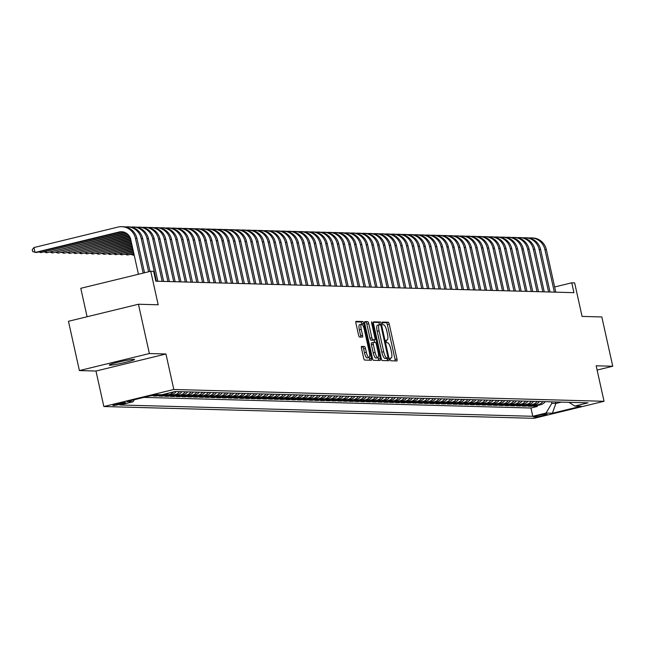 <?xml version="1.0" encoding="UTF-8"?>
<svg xmlns="http://www.w3.org/2000/svg" width="645" height="645" viewBox="0 0 645 645"><rect width="100%" height="100%" fill="white"/><g stroke="black" fill="none" stroke-linecap="round" stroke-linejoin="round"><path stroke-width="0.97" d="M390.128 359.41L390.822 360.781L396.836 360.942A1.991 0.548 76.3 0 0 396.877 360.942A1.991 0.548 76.3 0 0 396.973 359.023L389.249 324.185A1.991 0.548 76.3 0 0 388.258 322.234L382.211 322.073L382.84 324.782L383.622 324.798A6.361 1.75 76.3 0 1 386.807 331.046L387.452 333.949A6.361 1.75 76.3 0 1 387.145 340.076A6.361 1.75 76.3 0 1 387.008 340.092L386.202 340.068L386.137 341.415L386.831 342.777L387.613 342.801A6.361 1.75 76.3 0 1 390.797 349.042L391.434 351.944A6.361 1.75 76.3 0 1 391.128 358.08A6.361 1.75 76.3 0 1 390.999 358.088L390.193 358.072L390.128 359.41M109.779 365.215A12.956 0.935 167.5 0 0 123.848 362.772A12.956 0.935 167.5 0 0 134.531 359.459A12.956 0.935 167.5 0 0 133.983 359.313A12.956 0.935 167.5 0 0 119.914 361.756A12.956 0.935 167.5 0 0 109.231 365.07A12.956 0.935 167.5 0 0 109.779 365.215M113.189 405.503A6.482 0.468 167.5 0 0 120.22 404.286A6.482 0.468 167.5 0 0 125.565 402.625A6.482 0.468 167.5 0 0 125.291 402.553A6.482 0.468 167.5 0 0 118.253 403.77A6.482 0.468 167.5 0 0 112.915 405.431A6.482 0.468 167.5 0 0 113.189 405.503M361.627 346.413A1.991 0.548 76.3 0 0 361.587 346.421A1.991 0.548 76.3 0 0 361.49 348.332L363.659 358.112A1.991 0.548 76.3 0 0 364.659 360.063L371.335 360.241A1.991 0.548 76.3 0 0 371.375 360.241A1.991 0.548 76.3 0 0 371.472 358.322L363.748 323.484A1.991 0.548 76.3 0 0 362.756 321.533L356.072 321.355A1.991 0.548 76.3 0 0 356.032 321.355A1.991 0.548 76.3 0 0 355.935 323.274L358.556 335.078A1.991 0.548 76.3 0 0 359.547 337.029L362.409 337.109A1.991 0.548 76.3 0 0 362.45 337.101A1.991 0.548 76.3 0 0 362.546 335.19L361.248 329.329A5.313 1.467 76.3 0 1 361.506 324.209A5.313 1.467 76.3 0 1 364.28 329.418L369.359 352.347A5.313 1.467 76.3 0 1 369.101 357.475A5.313 1.467 76.3 0 1 366.336 352.267L365.481 348.445A1.991 0.548 76.3 0 0 364.49 346.494L361.555 346.438M597.117 370.053L612.75 366.247L601.825 316.953L582.072 316.413L574.639 282.889L571.752 282.808L573.937 292.669L155.832 281.204L153.647 271.343L150.761 271.263L80.786 288.307L87.091 316.751M149.374 353.541L79.4 370.577L95.976 371.036L165.95 353.992L149.374 353.541L138.441 304.247L158.194 304.787L150.761 271.263M165.95 353.992L173.819 389.483L604.034 401.287L534.06 418.323L103.845 406.527L173.819 389.483M612.75 366.247L596.174 365.796L604.034 401.287M381.268 358.596A1.991 0.548 76.3 0 0 382.259 360.547L388.943 360.724A1.991 0.548 76.3 0 0 388.983 360.724A1.991 0.548 76.3 0 0 389.08 358.805L381.356 323.967A1.991 0.548 76.3 0 0 380.356 322.016L373.681 321.831A1.991 0.548 76.3 0 0 373.64 321.839A1.991 0.548 76.3 0 0 373.544 323.758L381.268 358.596M380.139 360.482L373.455 360.305A1.991 0.548 76.3 0 1 372.463 358.354L364.739 323.516A1.991 0.548 76.3 0 1 364.836 321.597A1.991 0.548 76.3 0 1 364.877 321.597L367.739 321.67A1.991 0.548 76.3 0 1 368.73 323.621L371.867 337.754A1.991 0.548 76.3 0 0 372.858 339.705L374.753 339.754A1.991 0.548 76.3 0 0 374.793 339.754A1.991 0.548 76.3 0 0 374.89 337.835L371.633 323.129L371.697 321.782L372.423 323.145L380.276 358.564A1.991 0.548 76.3 0 1 380.179 360.482A1.991 0.548 76.3 0 1 380.139 360.482M79.4 370.577L68.467 321.283L138.441 304.247M150.245 395.853L150.865 395.699M158.477 394.651L153.204 395.933L156.671 396.03L156.469 395.143M164.12 394.192A8.103 7.764 91.6 0 1 163.572 394.345L165.878 394.409L158.976 396.094L162.435 396.183L162.234 395.296M173.449 391.918A8.103 7.764 91.6 0 1 169.337 394.506L171.643 394.571L164.741 396.248L168.2 396.344L168.006 395.458M179.552 391.644A8.103 7.764 91.6 0 1 175.101 394.667L177.407 394.724L170.506 396.409L173.965 396.506L173.771 395.611M185.317 391.797A8.103 7.764 91.6 0 1 180.874 394.821L183.18 394.885L176.278 396.57L179.737 396.659L179.536 395.772M191.089 391.958A8.103 7.764 91.6 0 1 186.639 394.982L188.945 395.046L182.043 396.723L185.502 396.82L185.3 395.933M196.854 392.112A8.103 7.764 91.6 0 1 192.404 395.135L194.709 395.2L187.808 396.885L191.267 396.981L191.073 396.086M202.619 392.273A8.103 7.764 91.6 0 1 198.168 395.296L200.482 395.361L193.573 397.038L197.039 397.135L196.838 396.248M208.391 392.434A8.103 7.764 91.6 0 1 203.941 395.458L206.247 395.522L199.345 397.199L202.804 397.296L202.603 396.401M214.156 392.587A8.103 7.764 91.6 0 1 209.706 395.611L212.011 395.675L205.11 397.36L208.569 397.449L208.375 396.562M219.921 392.749A8.103 7.764 91.6 0 1 215.47 395.772L217.776 395.837L210.875 397.514L214.333 397.61L214.14 396.723M225.686 392.91A8.103 7.764 91.6 0 1 221.243 395.933L223.549 395.99L216.639 397.675L220.106 397.772L219.905 396.877M231.458 393.063A8.103 7.764 91.6 0 1 227.008 396.086L229.314 396.151L222.412 397.828L225.871 397.925L225.669 397.038M237.223 393.224A8.103 7.764 91.6 0 1 232.772 396.248L235.078 396.312L228.177 397.989L231.636 398.086L231.442 397.199M242.988 393.377A8.103 7.764 91.6 0 1 238.537 396.401L240.851 396.465L233.942 398.15L237.408 398.239L237.207 397.352M248.76 393.539A8.103 7.764 91.6 0 1 244.31 396.562L246.616 396.627L239.714 398.304L243.173 398.4L242.972 397.514M254.525 393.7A8.103 7.764 91.6 0 1 250.075 396.723L252.38 396.78L245.479 398.465L248.938 398.562L248.744 397.667M260.29 393.853A8.103 7.764 91.6 0 1 255.839 396.877L258.145 396.941L251.244 398.626L254.702 398.715L254.509 397.828M266.054 394.014A8.103 7.764 91.6 0 1 261.612 397.038L263.918 397.102L257.008 398.779L260.475 398.876L260.274 397.989M271.827 394.168A8.103 7.764 91.6 0 1 267.377 397.191L269.683 397.256L262.781 398.941L266.24 399.037L266.038 398.142M277.592 394.329A8.103 7.764 91.6 0 1 273.141 397.352L275.447 397.417L268.546 399.094L272.005 399.191L271.811 398.304M283.357 394.49A8.103 7.764 91.6 0 1 278.906 397.514L281.22 397.578L274.31 399.255L277.777 399.352L277.576 398.457M289.129 394.643A8.103 7.764 91.6 0 1 284.679 397.667L286.985 397.731L280.083 399.416L283.542 399.505L283.34 398.618M294.894 394.805A8.103 7.764 91.6 0 1 290.444 397.828L292.749 397.892L285.848 399.569L289.307 399.666L289.113 398.779M300.659 394.966A8.103 7.764 91.6 0 1 296.208 397.989L298.514 398.046L291.613 399.731L295.071 399.827L294.878 398.933M306.423 395.119A8.103 7.764 91.6 0 1 301.981 398.142L304.287 398.207L297.377 399.892L300.844 399.981L300.643 399.094M312.196 395.28A8.103 7.764 91.6 0 1 307.746 398.304L310.052 398.368L303.15 400.045L306.609 400.142L306.407 399.255M317.961 395.433A8.103 7.764 91.6 0 1 313.51 398.457L315.816 398.521L308.915 400.206L312.373 400.303L312.18 399.408M323.726 395.595A8.103 7.764 91.6 0 1 319.275 398.618L321.589 398.683L314.679 400.36L318.146 400.456L317.945 399.569M329.498 395.756A8.103 7.764 91.6 0 1 325.048 398.779L327.354 398.836L320.452 400.521L323.911 400.618L323.709 399.723M335.263 395.909A8.103 7.764 91.6 0 1 330.812 398.933L333.118 398.997L326.217 400.682L329.676 400.771L329.482 399.884M341.028 396.07A8.103 7.764 91.6 0 1 336.577 399.094L338.883 399.158L331.981 400.835L335.44 400.932L335.247 400.045M346.792 396.224A8.103 7.764 91.6 0 1 342.35 399.247L344.656 399.311L337.746 400.997L341.213 401.093L341.012 400.198M352.565 396.385A8.103 7.764 91.6 0 1 348.115 399.408L350.42 399.473L343.519 401.15L346.978 401.246L346.776 400.36M358.33 396.546A8.103 7.764 91.6 0 1 353.879 399.569L356.185 399.634L349.284 401.311L352.742 401.408L352.549 400.521M364.094 396.699A8.103 7.764 91.6 0 1 359.644 399.723L361.958 399.787L355.048 401.472L358.515 401.561L358.314 400.674M369.867 396.86A8.103 7.764 91.6 0 1 365.417 399.884L367.723 399.948L360.821 401.625L364.28 401.722L364.078 400.835M375.632 397.022A8.103 7.764 91.6 0 1 371.181 400.045L373.487 400.102L366.586 401.787L370.045 401.883L369.851 400.988M381.397 397.175A8.103 7.764 91.6 0 1 376.946 400.198L379.252 400.263L372.35 401.948L375.809 402.037L375.616 401.15M387.161 397.336A8.103 7.764 91.6 0 1 382.719 400.36L385.025 400.424L378.115 402.101L381.582 402.198L381.38 401.311M392.934 397.489A8.103 7.764 91.6 0 1 388.483 400.513L390.789 400.577L383.888 402.262L387.347 402.359L387.145 401.464M398.699 397.651A8.103 7.764 91.6 0 1 394.248 400.674L396.554 400.739L389.653 402.416L393.111 402.512L392.918 401.625M404.463 397.812A8.103 7.764 91.6 0 1 400.013 400.835L402.327 400.9L395.417 402.577L398.884 402.673L398.683 401.779M410.236 397.965A8.103 7.764 91.6 0 1 405.786 400.988L408.092 401.053L401.19 402.738L404.649 402.827L404.447 401.94M416.001 398.126A8.103 7.764 91.6 0 1 411.55 401.15L413.856 401.214L406.955 402.891L410.414 402.988L410.22 402.101M421.766 398.288A8.103 7.764 91.6 0 1 417.315 401.311L419.621 401.367L412.719 403.052L416.178 403.149L415.985 402.254M427.53 398.441A8.103 7.764 91.6 0 1 423.088 401.464L425.394 401.529L418.484 403.206L421.951 403.302L421.749 402.416M433.303 398.602A8.103 7.764 91.6 0 1 428.852 401.625L431.158 401.69L424.257 403.367L427.716 403.464L427.514 402.577M439.068 398.755A8.103 7.764 91.6 0 1 434.617 401.779L436.923 401.843L430.022 403.528L433.48 403.617L433.287 402.73M444.832 398.916A8.103 7.764 91.6 0 1 440.382 401.94L442.696 402.004L435.786 403.681L439.253 403.778L439.051 402.891M450.605 399.078A8.103 7.764 91.6 0 1 446.155 402.101L448.46 402.158L441.559 403.843L445.018 403.939L444.816 403.044M456.37 399.231A8.103 7.764 91.6 0 1 451.919 402.254L454.225 402.319L447.324 404.004L450.782 404.093L450.589 403.206M462.134 399.392A8.103 7.764 91.6 0 1 457.684 402.416L459.99 402.48L453.088 404.157L456.547 404.254L456.354 403.367M467.899 399.545A8.103 7.764 91.6 0 1 463.457 402.569L465.763 402.633L458.853 404.318L462.32 404.415L462.118 403.52M473.672 399.707A8.103 7.764 91.6 0 1 469.221 402.73L471.527 402.794L464.626 404.471L468.085 404.568L467.883 403.681M479.437 399.868A8.103 7.764 91.6 0 1 474.986 402.891L477.292 402.956L470.39 404.633L473.849 404.729L473.656 403.834M485.201 400.021A8.103 7.764 91.6 0 1 480.751 403.044L483.065 403.109L476.155 404.794L479.622 404.883L479.42 403.996M490.974 400.182A8.103 7.764 91.6 0 1 486.524 403.206L488.829 403.27L481.928 404.947L485.387 405.044L485.185 404.157M496.739 400.343A8.103 7.764 91.6 0 1 492.288 403.367L494.594 403.423L487.693 405.108L491.151 405.205L490.958 404.31M502.503 400.497A8.103 7.764 91.6 0 1 498.053 403.52L500.359 403.585L493.457 405.27L496.916 405.358L496.723 404.471M508.268 400.658A8.103 7.764 91.6 0 1 503.826 403.681L506.132 403.746L499.222 405.423L502.689 405.52L502.487 404.633M514.041 400.811A8.103 7.764 91.6 0 1 509.59 403.834L511.896 403.899L504.995 405.584L508.454 405.681L508.252 404.786M519.806 400.972A8.103 7.764 91.6 0 1 515.355 403.996L517.661 404.06L510.759 405.737L514.218 405.834L514.025 404.947M525.57 401.134A8.103 7.764 91.6 0 1 521.12 404.157L523.434 404.213L516.524 405.899L519.991 405.995L519.789 405.1M531.343 401.287A8.103 7.764 91.6 0 1 526.892 404.31L529.198 404.375L522.297 406.06L525.756 406.148L525.554 405.262M537.108 401.448A8.103 7.764 91.6 0 1 532.657 404.471L534.963 404.536L528.062 406.213L531.52 406.31L538.422 404.625A8.103 7.764 -88.4 0 0 542.872 401.601M531.327 405.423L531.52 406.31M546.726 414.163L545.46 414.13A6.281 0.452 167.5 0 0 538.639 415.307A6.281 0.452 167.5 0 0 533.463 416.912A6.281 0.452 167.5 0 0 533.729 416.984L535.003 417.017A6.281 0.452 167.5 0 0 541.816 415.84A6.281 0.452 167.5 0 0 546.992 414.235A6.281 0.452 167.5 0 0 546.726 414.163M134.313 399.731L133.112 401.746L119.873 404.971L532.786 416.291L546.025 413.066L551.846 403.343L551.515 401.843M133.112 401.746L126.767 401.569L155.51 394.571L161.855 394.74L175.093 391.515L588.014 402.843L574.776 406.068L581.121 406.245L552.37 413.243L546.025 413.066M143.908 397.393L530.956 408.011L537.285 406.471L533.826 406.374L540.728 404.689A8.103 7.764 -88.4 0 0 545.178 401.666M532.657 404.471L525.756 406.148M526.892 404.31L519.991 405.995M521.12 404.157L514.218 405.834M515.355 403.996L508.454 405.681M509.59 403.834L502.689 405.52M503.826 403.681L496.916 405.358M498.053 403.52L491.151 405.205M492.288 403.367L485.387 405.044M486.524 403.206L479.622 404.883M480.751 403.044L473.849 404.729M474.986 402.891L468.085 404.568M469.221 402.73L462.32 404.415M463.457 402.569L456.547 404.254M457.684 402.416L450.782 404.093M451.919 402.254L445.018 403.939M446.155 402.101L439.253 403.778M440.382 401.94L433.48 403.617M434.617 401.779L427.716 403.464M428.852 401.625L421.951 403.302M423.088 401.464L416.178 403.149M417.315 401.311L410.414 402.988M411.55 401.15L404.649 402.827M405.786 400.988L398.884 402.673M400.013 400.835L393.111 402.512M394.248 400.674L387.347 402.359M388.483 400.513L381.582 402.198M382.719 400.36L375.809 402.037M376.946 400.198L370.045 401.883M371.181 400.045L364.28 401.722M365.417 399.884L358.515 401.561M359.644 399.723L352.742 401.408M353.879 399.569L346.978 401.246M348.115 399.408L341.213 401.093M342.35 399.247L335.44 400.932M336.577 399.094L329.676 400.771M330.812 398.933L323.911 400.618M325.048 398.779L318.146 400.456M319.275 398.618L312.373 400.303M313.51 398.457L306.609 400.142M307.746 398.304L300.844 399.981M301.981 398.142L295.071 399.827M296.208 397.989L289.307 399.666M290.444 397.828L283.542 399.505M284.679 397.667L277.777 399.352M278.906 397.514L272.005 399.191M273.141 397.352L266.24 399.037M267.377 397.191L260.475 398.876M261.612 397.038L254.702 398.715M255.839 396.877L248.938 398.562M250.075 396.723L243.173 398.4M244.31 396.562L237.408 398.239M238.537 396.401L231.636 398.086M232.772 396.248L225.871 397.925M227.008 396.086L220.106 397.772M221.243 395.933L214.333 397.61M215.47 395.772L208.569 397.449M209.706 395.611L202.804 397.296M203.941 395.458L197.039 397.135M198.168 395.296L191.267 396.981M192.404 395.135L185.502 396.82M186.639 394.982L179.737 396.659M180.874 394.821L173.965 396.506M175.101 394.667L168.2 396.344M169.337 394.506L162.435 396.183M163.572 394.345L156.671 396.03M156.171 394.587L150.898 395.869M551.846 403.343L555.877 403.447L561.368 402.109M555.547 401.956L555.877 403.447L552.37 413.243M95.976 371.036L103.845 406.527M571.752 282.808L554.644 286.977M537.091 405.576L537.285 406.471M530.956 408.011L532.786 416.291M569.003 402.319L574.776 406.068M534.963 404.536A8.103 7.764 -88.4 0 0 539.413 401.512M529.198 404.375A8.103 7.764 -88.4 0 0 533.649 401.351M523.434 404.213A8.103 7.764 -88.4 0 0 527.876 401.19M517.661 404.06A8.103 7.764 -88.4 0 0 522.111 401.037M511.896 403.899A8.103 7.764 -88.4 0 0 516.347 400.876M506.132 403.746A8.103 7.764 -88.4 0 0 510.574 400.722M500.359 403.585A8.103 7.764 -88.4 0 0 504.809 400.561M494.594 403.423A8.103 7.764 -88.4 0 0 499.045 400.4M488.829 403.27A8.103 7.764 -88.4 0 0 493.28 400.247M483.065 403.109A8.103 7.764 -88.4 0 0 487.507 400.085M477.292 402.956A8.103 7.764 -88.4 0 0 481.742 399.932M471.527 402.794A8.103 7.764 -88.4 0 0 475.978 399.771M465.763 402.633A8.103 7.764 -88.4 0 0 470.205 399.61M459.99 402.48A8.103 7.764 -88.4 0 0 464.44 399.457M454.225 402.319A8.103 7.764 -88.4 0 0 458.676 399.295M448.46 402.158A8.103 7.764 -88.4 0 0 452.911 399.134M442.696 402.004A8.103 7.764 -88.4 0 0 447.138 398.981M436.923 401.843A8.103 7.764 -88.4 0 0 441.374 398.82M431.158 401.69A8.103 7.764 -88.4 0 0 435.609 398.666M425.394 401.529A8.103 7.764 -88.4 0 0 429.836 398.505M419.621 401.367A8.103 7.764 -88.4 0 0 424.071 398.344M413.856 401.214A8.103 7.764 -88.4 0 0 418.307 398.191M408.092 401.053A8.103 7.764 -88.4 0 0 412.542 398.03M402.327 400.9A8.103 7.764 -88.4 0 0 406.769 397.876M396.554 400.739A8.103 7.764 -88.4 0 0 401.005 397.715M390.789 400.577A8.103 7.764 -88.4 0 0 395.24 397.554M385.025 400.424A8.103 7.764 -88.4 0 0 389.467 397.401M379.252 400.263A8.103 7.764 -88.4 0 0 383.702 397.239M373.487 400.102A8.103 7.764 -88.4 0 0 377.938 397.078M367.723 399.948A8.103 7.764 -88.4 0 0 372.173 396.925M361.958 399.787A8.103 7.764 -88.4 0 0 366.4 396.764M356.185 399.634A8.103 7.764 -88.4 0 0 360.636 396.611M350.42 399.473A8.103 7.764 -88.4 0 0 354.871 396.449M344.656 399.311A8.103 7.764 -88.4 0 0 349.098 396.288M338.883 399.158A8.103 7.764 -88.4 0 0 343.334 396.135M333.118 398.997A8.103 7.764 -88.4 0 0 337.569 395.974M327.354 398.836A8.103 7.764 -88.4 0 0 331.804 395.812M321.589 398.683A8.103 7.764 -88.4 0 0 326.031 395.659M315.816 398.521A8.103 7.764 -88.4 0 0 320.267 395.498M310.052 398.368A8.103 7.764 -88.4 0 0 314.502 395.345M304.287 398.207A8.103 7.764 -88.4 0 0 308.729 395.183M298.514 398.046A8.103 7.764 -88.4 0 0 302.965 395.022M292.749 397.892A8.103 7.764 -88.4 0 0 297.2 394.869M286.985 397.731A8.103 7.764 -88.4 0 0 291.435 394.708M281.22 397.578A8.103 7.764 -88.4 0 0 285.662 394.555M275.447 397.417A8.103 7.764 -88.4 0 0 279.898 394.393M269.683 397.256A8.103 7.764 -88.4 0 0 274.133 394.232M263.918 397.102A8.103 7.764 -88.4 0 0 268.368 394.079M258.145 396.941A8.103 7.764 -88.4 0 0 262.596 393.918M252.38 396.78A8.103 7.764 -88.4 0 0 256.831 393.756M246.616 396.627A8.103 7.764 -88.4 0 0 251.066 393.603M240.851 396.465A8.103 7.764 -88.4 0 0 245.294 393.442M235.078 396.312A8.103 7.764 -88.4 0 0 239.529 393.289M229.314 396.151A8.103 7.764 -88.4 0 0 233.764 393.128M223.549 395.99A8.103 7.764 -88.4 0 0 227.999 392.966M217.776 395.837A8.103 7.764 -88.4 0 0 222.227 392.813M212.011 395.675A8.103 7.764 -88.4 0 0 216.462 392.652M206.247 395.522A8.103 7.764 -88.4 0 0 210.697 392.499M200.482 395.361A8.103 7.764 -88.4 0 0 204.925 392.337M194.709 395.2A8.103 7.764 -88.4 0 0 199.16 392.176M188.945 395.046A8.103 7.764 -88.4 0 0 193.395 392.023M183.18 394.885A8.103 7.764 -88.4 0 0 187.631 391.862M177.407 394.724A8.103 7.764 -88.4 0 0 181.858 391.7M171.643 394.571A8.103 7.764 -88.4 0 0 176.093 391.547M165.878 394.409A8.103 7.764 -88.4 0 0 168.667 393.087M395.216 360.902A1.991 0.548 76.3 0 0 395.079 359.483L387.363 324.645A1.991 0.548 76.3 0 0 386.363 322.694L382.042 322.573M379.26 324.749L377.623 325.144A6.361 1.75 76.3 0 0 377.494 325.161A6.361 1.75 76.3 0 0 377.188 331.288L381.824 352.194L383.711 351.735A6.361 1.75 76.3 0 0 386.895 357.975L385.823 358.459L387.742 357.999L387.814 356.653L381.034 326.08L380.34 324.709L379.462 324.427A1.991 0.548 76.3 0 0 378.47 322.476L373.407 322.339M387.322 360.684A1.991 0.548 76.3 0 0 387.185 359.265L386.944 358.193M379.518 324.685A6.361 1.75 76.3 0 0 379.381 324.701A6.361 1.75 76.3 0 0 379.075 330.829L383.711 351.735M381.824 352.194A6.361 1.75 76.3 0 0 385.009 358.435L386.895 357.975M385.823 358.459L385.009 358.435M364.602 322.097L367.739 321.67M372.939 340.197A1.991 0.548 76.3 0 1 372.907 340.213A1.991 0.548 76.3 0 1 372.866 340.213L370.964 340.165A1.991 0.548 76.3 0 1 369.972 338.214L366.836 324.08A1.991 0.548 76.3 0 0 365.844 322.129M374.148 339.907L374.705 342.447M378.051 357.54L378.381 359.023L380.276 358.564M375.116 352.412A5.313 1.467 76.3 0 0 377.881 357.62A5.313 1.467 76.3 0 0 378.139 352.493L376.349 344.414A1.991 0.548 76.3 0 0 375.358 342.463L373.455 342.414A1.991 0.548 76.3 0 0 373.415 342.414A1.991 0.548 76.3 0 0 373.318 344.333L375.116 352.412L373.221 352.871A5.313 1.467 76.3 0 0 375.995 358.08L377.881 357.62M373.382 342.431L371.568 342.874A1.991 0.548 76.3 0 0 371.528 342.874A1.991 0.548 76.3 0 0 371.431 344.793L373.318 344.333M373.221 352.871L371.431 344.793M378.518 360.442A1.991 0.548 76.3 0 0 378.381 359.023M369.101 357.475L367.215 357.935A5.313 1.467 76.3 0 1 364.441 352.726L363.595 348.905A1.991 0.548 76.3 0 0 362.595 346.954L361.361 346.921M361.506 324.209L359.612 324.669A5.313 1.467 76.3 0 0 359.354 329.797L361.248 329.329M360.789 337.061A1.991 0.548 76.3 0 0 360.652 335.65L359.354 329.797M361.942 324.306L361.861 323.943A1.991 0.548 76.3 0 0 360.861 321.992L355.806 321.855M369.714 360.2A1.991 0.548 76.3 0 0 369.585 358.781L369.271 357.394M528.997 238.013A15.19 14.561 91.6 0 1 531.166 237.9L532.609 237.941A15.19 14.561 91.6 0 1 546.371 249.671L555.797 292.169M531.166 237.9A15.19 14.561 91.6 0 1 544.928 249.631L554.353 292.129M523.232 237.852A15.19 14.561 91.6 0 1 525.401 237.747L526.836 237.787A15.19 14.561 91.6 0 1 540.607 249.51L550.032 292.016M525.401 237.747A15.19 14.561 91.6 0 1 539.164 249.47L548.589 291.975M517.459 237.699A15.19 14.561 91.6 0 1 519.628 237.586L521.071 237.626A15.19 14.561 91.6 0 1 534.842 249.357L544.259 291.854M519.628 237.586A15.19 14.561 91.6 0 1 533.399 249.317L542.824 291.814M511.695 237.537A15.19 14.561 91.6 0 1 513.863 237.433L515.307 237.473A15.19 14.561 91.6 0 1 529.069 249.196L538.494 291.693M513.863 237.433A15.19 14.561 91.6 0 1 527.634 249.155L537.051 291.661M505.93 237.384A15.19 14.561 91.6 0 1 508.099 237.271L509.542 237.312A15.19 14.561 91.6 0 1 523.305 249.035L532.73 291.54M508.099 237.271A15.19 14.561 91.6 0 1 521.861 249.002L531.287 291.5M500.165 237.223A15.19 14.561 91.6 0 1 502.326 237.11L503.769 237.15A15.19 14.561 91.6 0 1 517.54 248.881L526.965 291.379M502.326 237.11A15.19 14.561 91.6 0 1 516.097 248.841L525.522 291.338M494.393 237.062A15.19 14.561 91.6 0 1 496.561 236.957L498.004 236.997A15.19 14.561 91.6 0 1 511.775 248.72L521.192 291.226M496.561 236.957A15.19 14.561 91.6 0 1 510.332 248.68L519.749 291.185M488.628 236.908A15.19 14.561 91.6 0 1 490.797 236.796L492.24 236.836A15.19 14.561 91.6 0 1 506.003 248.567L515.428 291.064M490.797 236.796A15.19 14.561 91.6 0 1 504.559 248.527L513.984 291.024M482.863 236.747A15.19 14.561 91.6 0 1 485.032 236.642L486.467 236.675A15.19 14.561 91.6 0 1 500.238 248.406L509.663 290.903M485.032 236.642A15.19 14.561 91.6 0 1 498.795 248.365L508.22 290.863M477.09 236.586A15.19 14.561 91.6 0 1 479.259 236.481L480.702 236.522A15.19 14.561 91.6 0 1 494.473 248.244L503.89 290.75M479.259 236.481A15.19 14.561 91.6 0 1 493.03 248.204L502.455 290.71M471.326 236.433A15.19 14.561 91.6 0 1 473.495 236.32L474.938 236.36A15.19 14.561 91.6 0 1 488.7 248.091L498.125 290.589M473.495 236.32A15.19 14.561 91.6 0 1 487.265 248.051L496.682 290.548M465.561 236.272A15.19 14.561 91.6 0 1 467.73 236.167L469.173 236.207A15.19 14.561 91.6 0 1 482.936 247.93L492.361 290.435M467.73 236.167A15.19 14.561 91.6 0 1 481.493 247.89L490.918 290.395M459.796 236.118A15.19 14.561 91.6 0 1 461.957 236.006L463.4 236.046A15.19 14.561 91.6 0 1 477.171 247.769L486.596 290.274M461.957 236.006A15.19 14.561 91.6 0 1 475.728 247.736L485.153 290.234M454.024 235.957A15.19 14.561 91.6 0 1 456.192 235.844L457.636 235.885A15.19 14.561 91.6 0 1 471.406 247.615L480.823 290.113M456.192 235.844A15.19 14.561 91.6 0 1 469.963 247.575L479.38 290.073M448.259 235.796A15.19 14.561 91.6 0 1 450.428 235.691L451.871 235.731A15.19 14.561 91.6 0 1 465.634 247.454L475.059 289.96M450.428 235.691A15.19 14.561 91.6 0 1 464.19 247.414L473.615 289.919M442.494 235.643A15.19 14.561 91.6 0 1 444.663 235.53L446.098 235.57A15.19 14.561 91.6 0 1 459.869 247.301L469.294 289.798M444.663 235.53A15.19 14.561 91.6 0 1 458.426 247.261L467.851 289.758M436.721 235.481A15.19 14.561 91.6 0 1 438.89 235.377L440.333 235.409A15.19 14.561 91.6 0 1 454.104 247.14L463.521 289.637M438.89 235.377A15.19 14.561 91.6 0 1 452.661 247.1L462.086 289.605M430.957 235.328A15.19 14.561 91.6 0 1 433.126 235.215L434.569 235.256A15.19 14.561 91.6 0 1 448.331 246.979L457.757 289.484M433.126 235.215A15.19 14.561 91.6 0 1 446.896 246.938L456.313 289.444M425.192 235.167A15.19 14.561 91.6 0 1 427.361 235.054L428.804 235.094A15.19 14.561 91.6 0 1 442.567 246.825L451.992 289.323M427.361 235.054A15.19 14.561 91.6 0 1 441.124 246.785L450.549 289.283M419.427 235.006A15.19 14.561 91.6 0 1 421.588 234.901L423.031 234.941A15.19 14.561 91.6 0 1 436.802 246.664L446.227 289.17M421.588 234.901A15.19 14.561 91.6 0 1 435.359 246.624L444.784 289.129M413.655 234.853A15.19 14.561 91.6 0 1 415.823 234.74L417.267 234.78A15.19 14.561 91.6 0 1 431.037 246.511L440.454 289.008M415.823 234.74A15.19 14.561 91.6 0 1 429.594 246.471L439.011 288.968M407.89 234.691A15.19 14.561 91.6 0 1 410.059 234.587L411.502 234.619A15.19 14.561 91.6 0 1 425.265 246.35L434.69 288.847M410.059 234.587A15.19 14.561 91.6 0 1 423.821 246.309L433.247 288.807M402.125 234.53A15.19 14.561 91.6 0 1 404.294 234.425L405.729 234.466A15.19 14.561 91.6 0 1 419.5 246.188L428.925 288.694M404.294 234.425A15.19 14.561 91.6 0 1 418.057 246.148L427.482 288.654M396.353 234.377A15.19 14.561 91.6 0 1 398.521 234.264L399.964 234.304A15.19 14.561 91.6 0 1 413.735 246.035L423.152 288.533M398.521 234.264A15.19 14.561 91.6 0 1 412.292 245.995L421.717 288.492M390.588 234.216A15.19 14.561 91.6 0 1 392.757 234.111L394.2 234.151A15.19 14.561 91.6 0 1 407.963 245.874L417.388 288.371M392.757 234.111A15.19 14.561 91.6 0 1 406.527 245.834L415.944 288.339M384.823 234.062A15.19 14.561 91.6 0 1 386.992 233.95L388.435 233.99A15.19 14.561 91.6 0 1 402.198 245.713L411.623 288.218M386.992 233.95A15.19 14.561 91.6 0 1 400.755 245.681L410.18 288.178M379.058 233.901A15.19 14.561 91.6 0 1 381.219 233.788L382.662 233.829A15.19 14.561 91.6 0 1 396.433 245.56L405.858 288.057M381.219 233.788A15.19 14.561 91.6 0 1 394.99 245.519L404.415 288.017M373.286 233.74A15.19 14.561 91.6 0 1 375.454 233.635L376.898 233.675A15.19 14.561 91.6 0 1 390.668 245.398L400.085 287.904M375.454 233.635A15.19 14.561 91.6 0 1 389.225 245.358L398.642 287.864M367.521 233.587A15.19 14.561 91.6 0 1 369.69 233.474L371.133 233.514A15.19 14.561 91.6 0 1 384.896 245.245L394.321 287.743M369.69 233.474A15.19 14.561 91.6 0 1 383.453 245.205L392.878 287.702M361.756 233.425A15.19 14.561 91.6 0 1 363.925 233.321L365.36 233.353A15.19 14.561 91.6 0 1 379.131 245.084L388.556 287.581M363.925 233.321A15.19 14.561 91.6 0 1 377.688 245.044L387.113 287.541M355.984 233.264A15.19 14.561 91.6 0 1 358.152 233.159L359.596 233.2A15.19 14.561 91.6 0 1 373.366 244.923L382.783 287.428M358.152 233.159A15.19 14.561 91.6 0 1 371.923 244.882L381.348 287.388M350.219 233.111A15.19 14.561 91.6 0 1 352.388 232.998L353.831 233.039A15.19 14.561 91.6 0 1 367.594 244.769L377.019 287.267M352.388 232.998A15.19 14.561 91.6 0 1 366.158 244.729L375.575 287.227M344.454 232.95A15.19 14.561 91.6 0 1 346.623 232.845L348.066 232.885A15.19 14.561 91.6 0 1 361.829 244.608L371.254 287.114M346.623 232.845A15.19 14.561 91.6 0 1 360.386 244.568L369.811 287.073M338.69 232.797A15.19 14.561 91.6 0 1 340.85 232.684L342.293 232.724A15.19 14.561 91.6 0 1 356.064 244.455L365.489 286.952M340.85 232.684A15.19 14.561 91.6 0 1 354.621 244.415L364.046 286.912M332.917 232.635A15.19 14.561 91.6 0 1 335.086 232.522L336.529 232.563A15.19 14.561 91.6 0 1 350.3 244.294L359.717 286.791M335.086 232.522A15.19 14.561 91.6 0 1 348.856 244.253L358.273 286.751M327.152 232.474A15.19 14.561 91.6 0 1 329.321 232.369L330.764 232.41A15.19 14.561 91.6 0 1 344.527 244.133L353.952 286.638M329.321 232.369A15.19 14.561 91.6 0 1 343.084 244.092L352.509 286.598M321.387 232.321A15.19 14.561 91.6 0 1 323.556 232.208L324.991 232.248A15.19 14.561 91.6 0 1 338.762 243.979L348.187 286.477M323.556 232.208A15.19 14.561 91.6 0 1 337.319 243.939L346.744 286.436M315.615 232.16A15.19 14.561 91.6 0 1 317.783 232.055L319.227 232.095A15.19 14.561 91.6 0 1 332.997 243.818L342.414 286.315M317.783 232.055A15.19 14.561 91.6 0 1 331.554 243.778L340.979 286.283M309.85 232.006A15.19 14.561 91.6 0 1 312.019 231.894L313.462 231.934A15.19 14.561 91.6 0 1 327.225 243.657L336.65 286.162M312.019 231.894A15.19 14.561 91.6 0 1 325.789 243.625L335.207 286.122M304.085 231.845A15.19 14.561 91.6 0 1 306.254 231.732L307.697 231.773A15.19 14.561 91.6 0 1 321.46 243.504L330.885 286.001M306.254 231.732A15.19 14.561 91.6 0 1 320.017 243.463L329.442 285.961M298.321 231.684A15.19 14.561 91.6 0 1 300.481 231.579L301.925 231.619A15.19 14.561 91.6 0 1 315.695 243.342L325.12 285.848M300.481 231.579A15.19 14.561 91.6 0 1 314.252 243.302L323.677 285.808M292.548 231.531A15.19 14.561 91.6 0 1 294.717 231.418L296.16 231.458A15.19 14.561 91.6 0 1 309.931 243.189L319.348 285.687M294.717 231.418A15.19 14.561 91.6 0 1 308.487 243.149L317.904 285.646M286.783 231.37A15.19 14.561 91.6 0 1 288.952 231.265L290.395 231.297A15.19 14.561 91.6 0 1 304.158 243.028L313.583 285.525M288.952 231.265A15.19 14.561 91.6 0 1 302.715 242.988L312.14 285.485M281.018 231.208A15.19 14.561 91.6 0 1 283.187 231.103L284.622 231.144A15.19 14.561 91.6 0 1 298.393 242.867L307.818 285.372M283.187 231.103A15.19 14.561 91.6 0 1 296.95 242.826L306.375 285.332M275.246 231.055A15.19 14.561 91.6 0 1 277.414 230.942L278.858 230.983A15.19 14.561 91.6 0 1 292.628 242.714L302.045 285.211M277.414 230.942A15.19 14.561 91.6 0 1 291.185 242.673L300.61 285.171M269.481 230.894A15.19 14.561 91.6 0 1 271.65 230.789L273.093 230.829A15.19 14.561 91.6 0 1 286.856 242.552L296.281 285.058M271.65 230.789A15.19 14.561 91.6 0 1 285.421 242.512L294.838 285.017M263.716 230.741A15.19 14.561 91.6 0 1 265.885 230.628L267.328 230.668A15.19 14.561 91.6 0 1 281.091 242.391L290.516 284.897M265.885 230.628A15.19 14.561 91.6 0 1 279.648 242.359L289.073 284.856M257.952 230.579A15.19 14.561 91.6 0 1 260.112 230.467L261.556 230.507A15.19 14.561 91.6 0 1 275.326 242.238L284.751 284.735M260.112 230.467A15.19 14.561 91.6 0 1 273.883 242.197L283.308 284.695M252.179 230.418A15.19 14.561 91.6 0 1 254.348 230.313L255.791 230.354A15.19 14.561 91.6 0 1 269.562 242.077L278.979 284.582M254.348 230.313A15.19 14.561 91.6 0 1 268.118 242.036L277.535 284.542M246.414 230.265A15.19 14.561 91.6 0 1 248.583 230.152L250.026 230.192A15.19 14.561 91.6 0 1 263.789 241.923L273.214 284.421M248.583 230.152A15.19 14.561 91.6 0 1 262.346 241.883L271.771 284.381M240.65 230.104A15.19 14.561 91.6 0 1 242.818 229.999L244.253 230.031A15.19 14.561 91.6 0 1 258.024 241.762L267.449 284.26M242.818 229.999A15.19 14.561 91.6 0 1 256.581 241.722L266.006 284.227M234.877 229.951A15.19 14.561 91.6 0 1 237.046 229.838L238.489 229.878A15.19 14.561 91.6 0 1 252.26 241.601L261.677 284.106M237.046 229.838A15.19 14.561 91.6 0 1 250.816 241.561L260.241 284.066M229.112 229.789A15.19 14.561 91.6 0 1 231.281 229.676L232.724 229.717A15.19 14.561 91.6 0 1 246.487 241.448L255.912 283.945M231.281 229.676A15.19 14.561 91.6 0 1 245.052 241.407L254.469 283.905M223.347 229.628A15.19 14.561 91.6 0 1 225.516 229.523L226.959 229.564A15.19 14.561 91.6 0 1 240.722 241.286L250.147 283.792M225.516 229.523A15.19 14.561 91.6 0 1 239.279 241.246L248.704 283.752M217.583 229.475A15.19 14.561 91.6 0 1 219.743 229.362L221.187 229.402A15.19 14.561 91.6 0 1 234.957 241.133L244.382 283.631M219.743 229.362A15.19 14.561 91.6 0 1 233.514 241.093L242.939 283.59M134.152 254.896L133.08 255.162L134.216 255.186M132.83 254.049L133.08 255.162L131.169 254.453M211.81 229.314A15.19 14.561 91.6 0 1 213.979 229.209L215.422 229.241A15.19 14.561 91.6 0 1 229.193 240.972L238.61 283.469M213.979 229.209A15.19 14.561 91.6 0 1 227.75 240.932L237.167 283.429M133.821 253.412L127.315 255.001L133.902 253.783M127.065 253.888L127.315 255.001L125.396 254.291M206.045 229.152A15.19 14.561 91.6 0 1 208.214 229.048L209.657 229.088A15.19 14.561 91.6 0 1 223.42 240.811L232.845 283.316M208.214 229.048A15.19 14.561 91.6 0 1 221.977 240.77L231.402 283.276M133.491 251.929L121.542 254.839L133.571 252.3M121.3 253.727L121.542 254.839L119.631 254.138M200.281 228.999A15.19 14.561 91.6 0 1 202.449 228.886L203.885 228.927A15.19 14.561 91.6 0 1 217.655 240.658L227.08 283.155M202.449 228.886A15.19 14.561 91.6 0 1 216.212 240.617L225.637 283.115M133.16 250.453L115.778 254.686L133.249 250.824M115.536 253.574L115.778 254.686L113.867 253.977M194.508 228.838A15.19 14.561 91.6 0 1 196.677 228.733L198.12 228.773A15.19 14.561 91.6 0 1 211.891 240.496L221.308 282.994M196.677 228.733A15.19 14.561 91.6 0 1 210.447 240.456L219.872 282.962M132.838 248.97L110.013 254.525L132.918 249.341M109.763 253.412L110.013 254.525L108.102 253.824M188.743 228.685A15.19 14.561 91.6 0 1 190.912 228.572L192.355 228.612A15.19 14.561 91.6 0 1 206.118 240.335L215.543 282.841M190.912 228.572A15.19 14.561 91.6 0 1 204.683 240.303L214.1 282.8M132.507 247.486L104.248 254.364L132.588 247.857M103.998 253.259L104.248 254.364L102.329 253.662M182.978 228.524A15.19 14.561 91.6 0 1 185.147 228.411L186.59 228.451A15.19 14.561 91.6 0 1 200.353 240.182L209.778 282.679M185.147 228.411A15.19 14.561 91.6 0 1 198.91 240.142L208.335 282.639M132.177 246.003L98.475 254.211L132.257 246.374M98.234 253.098L98.475 254.211L96.565 253.501M177.214 228.362A15.19 14.561 91.6 0 1 179.374 228.257L180.818 228.298A15.19 14.561 91.6 0 1 194.588 240.021L204.013 282.526M179.374 228.257A15.19 14.561 91.6 0 1 193.145 239.98L202.57 282.486M131.846 244.519L92.711 254.049L131.935 244.89M92.461 252.937L92.711 254.049L90.8 253.348M171.441 228.209A15.19 14.561 91.6 0 1 173.61 228.096L175.053 228.136A15.19 14.561 91.6 0 1 188.824 239.867L198.241 282.365M173.61 228.096A15.19 14.561 91.6 0 1 187.381 239.827L196.798 282.325M131.524 243.036L86.946 253.896L131.604 243.407M86.696 252.784L86.946 253.896L85.027 253.187M165.676 228.048A15.19 14.561 91.6 0 1 167.845 227.943L169.288 227.975A15.19 14.561 91.6 0 1 183.051 239.706L192.476 282.204M167.845 227.943A15.19 14.561 91.6 0 1 181.608 239.666L191.033 282.163M131.193 241.553L81.173 253.735L131.274 241.923M80.931 252.622L81.173 253.735L79.262 253.025M159.912 227.887A15.19 14.561 91.6 0 1 162.08 227.782L163.516 227.822A15.19 14.561 91.6 0 1 177.286 239.545L186.711 282.05M162.08 227.782A15.19 14.561 91.6 0 1 175.843 239.505L185.268 282.01M130.862 240.069L75.409 253.574L130.943 240.44M75.167 252.461L75.409 253.574L73.498 252.872M154.139 227.733A15.19 14.561 91.6 0 1 156.308 227.62L157.751 227.661A15.19 14.561 91.6 0 1 171.522 239.392L180.939 281.889M156.308 227.62A15.19 14.561 91.6 0 1 170.078 239.351L179.504 281.849M130.492 238.602L69.644 253.421L130.596 238.964M69.394 252.308L69.644 253.421L67.733 252.711M148.374 227.572A15.19 14.561 91.6 0 1 150.543 227.467L151.986 227.508A15.19 14.561 91.6 0 1 165.749 239.231L175.174 281.736M150.543 227.467A15.19 14.561 91.6 0 1 164.314 239.19L173.731 281.696M129.911 237.175L63.879 253.259L130.072 237.529M63.629 252.147L63.879 253.259L61.96 252.558M142.609 227.419A15.19 14.561 91.6 0 1 144.778 227.306L146.222 227.346A15.19 14.561 91.6 0 1 159.984 239.077L169.409 281.575M144.778 227.306A15.19 14.561 91.6 0 1 158.541 239.037L167.966 281.534M129.097 235.812L58.106 253.106L129.323 236.151M57.865 251.993L58.106 253.106L56.196 252.397M136.845 227.258A15.19 14.561 91.6 0 1 139.006 227.145L140.449 227.185A15.19 14.561 91.6 0 1 154.22 238.916L163.645 281.413M139.006 227.145A15.19 14.561 91.6 0 1 152.776 238.876L162.201 281.373M128 234.522L52.342 252.945L128.299 234.836M52.092 251.832L52.342 252.945L50.431 252.235M131.072 227.096A15.19 14.561 91.6 0 1 133.241 226.992L134.684 227.032A15.19 14.561 91.6 0 1 148.455 238.755L157.872 281.26M133.241 226.992A15.19 14.561 91.6 0 1 147.012 238.714L156.429 281.22M126.525 233.313L46.577 252.784L126.936 233.603M46.327 251.671L46.577 252.784L44.658 252.082M125.307 226.943A15.19 14.561 91.6 0 1 127.476 226.83L128.919 226.871A15.19 14.561 91.6 0 1 142.682 238.602L149.971 271.456M127.476 226.83A15.19 14.561 91.6 0 1 141.239 238.561L148.608 271.787M124.421 232.264L40.804 252.63L125.033 232.506M40.562 251.518L40.804 252.63L38.894 251.921M138.441 274.262L130.75 239.553A10.127 9.707 -88.4 0 0 121.566 231.732A10.127 9.707 -88.4 0 0 119.107 231.998L35.04 252.469L33.951 247.543L118.011 227.064A15.19 14.561 91.6 0 1 121.712 226.677L123.147 226.718A15.19 14.561 91.6 0 1 136.917 238.44L144.528 272.779M121.712 226.677A15.19 14.561 91.6 0 1 135.474 238.4L143.174 273.109M122.292 231.781A10.127 9.707 -88.4 0 0 120.551 232.039L36.483 252.509L32.685 251.598L32.25 249.631L33.951 247.543M538.422 404.625L540.728 404.689M534.842 416.315L535.003 417.017M390.048 358.322L390.999 358.088M386.057 340.326L387.008 340.092M386.363 322.694L388.258 322.234M387.363 324.645L389.249 324.185M395.079 359.483L396.973 359.023M378.47 322.476L380.356 322.016M379.462 324.427L381.356 323.967M387.185 359.265L389.08 358.805M377.188 331.288L379.075 330.829M366.836 324.08L368.73 323.621M369.972 338.214L371.867 337.754M370.964 340.165L372.858 339.705M372.866 340.213L374.753 339.754M371.673 323.33L372.423 323.145M362.595 346.954L364.49 346.494M363.595 348.905L365.481 348.445M364.441 352.726L366.336 352.267M360.652 335.65L362.546 335.19M360.861 321.992L362.756 321.533M361.861 323.943L363.748 323.484M369.585 358.781L371.472 358.322M546.371 249.671L544.928 249.631M540.607 249.51L539.164 249.47M534.842 249.357L533.399 249.317M529.069 249.196L527.634 249.155M523.305 249.035L521.861 249.002M517.54 248.881L516.097 248.841M511.775 248.72L510.332 248.68M506.003 248.567L504.559 248.527M500.238 248.406L498.795 248.365M494.473 248.244L493.03 248.204M488.7 248.091L487.265 248.051M482.936 247.93L481.493 247.89M477.171 247.769L475.728 247.736M471.406 247.615L469.963 247.575M465.634 247.454L464.19 247.414M459.869 247.301L458.426 247.261M454.104 247.14L452.661 247.1M448.331 246.979L446.896 246.938M442.567 246.825L441.124 246.785M436.802 246.664L435.359 246.624M431.037 246.511L429.594 246.471M425.265 246.35L423.821 246.309M419.5 246.188L418.057 246.148M413.735 246.035L412.292 245.995M407.963 245.874L406.527 245.834M402.198 245.713L400.755 245.681M396.433 245.56L394.99 245.519M390.668 245.398L389.225 245.358M384.896 245.245L383.453 245.205M379.131 245.084L377.688 245.044M373.366 244.923L371.923 244.882M367.594 244.769L366.158 244.729M361.829 244.608L360.386 244.568M356.064 244.455L354.621 244.415M350.3 244.294L348.856 244.253M344.527 244.133L343.084 244.092M338.762 243.979L337.319 243.939M332.997 243.818L331.554 243.778M327.225 243.657L325.789 243.625M321.46 243.504L320.017 243.463M315.695 243.342L314.252 243.302M309.931 243.189L308.487 243.149M304.158 243.028L302.715 242.988M298.393 242.867L296.95 242.826M292.628 242.714L291.185 242.673M286.856 242.552L285.421 242.512M281.091 242.391L279.648 242.359M275.326 242.238L273.883 242.197M269.562 242.077L268.118 242.036M263.789 241.923L262.346 241.883M258.024 241.762L256.581 241.722M252.26 241.601L250.816 241.561M246.487 241.448L245.052 241.407M240.722 241.286L239.279 241.246M234.957 241.133L233.514 241.093M229.193 240.972L227.75 240.932M223.42 240.811L221.977 240.77M217.655 240.658L216.212 240.617M211.891 240.496L210.447 240.456M206.118 240.335L204.683 240.303M200.353 240.182L198.91 240.142M194.588 240.021L193.145 239.98M188.824 239.867L187.381 239.827M183.051 239.706L181.608 239.666M177.286 239.545L175.843 239.505M171.522 239.392L170.078 239.351M165.749 239.231L164.314 239.19M159.984 239.077L158.541 239.037M154.22 238.916L152.776 238.876M148.455 238.755L147.012 238.714M142.682 238.602L141.239 238.561M136.917 238.44L135.474 238.4M120.551 232.039L119.107 231.998M390.04 358.338L391.128 358.08M386.049 340.342L387.145 340.076M377.494 325.161L379.381 324.701M372.907 340.213L374.793 339.754M371.528 342.874L373.415 342.414"/></g></svg>
